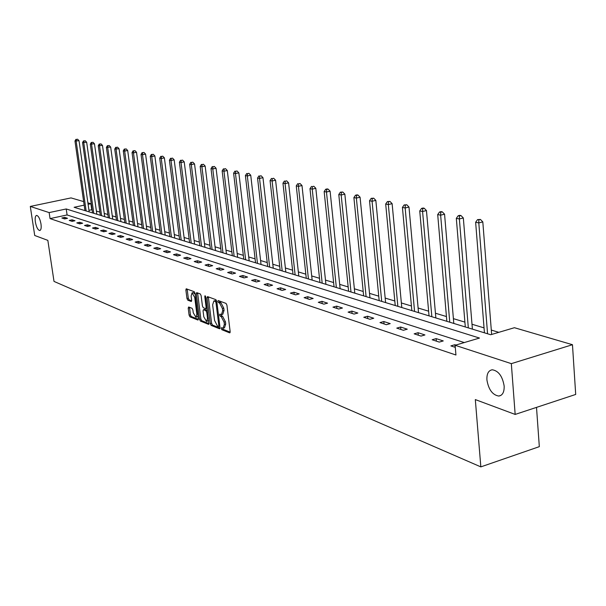 <?xml version="1.0" encoding="UTF-8"?>
<svg xmlns="http://www.w3.org/2000/svg" width="606" height="606" viewBox="0 0 606 606"><rect width="100%" height="100%" fill="white"/><g stroke="black" fill="none" stroke-linecap="round" stroke-linejoin="round"><path stroke-width="0.91" d="M221.251 328.505L221.879 329.725L229.598 332.838L230.159 331.671L226.924 305.151L226.008 303.401L218.183 300.538L217.902 301.394L218.539 302.606L219.523 302.977L222.417 308.537L222.69 310.734L221.44 314.612L219.849 314.135L219.584 314.984L220.213 316.196L221.205 316.582L224.091 322.157L224.364 324.346L223.129 328.179L221.516 327.672L221.251 328.505M222.591 328.081L223.228 329.361L230.174 332.156M219.251 300.909L219.895 302.258L220.887 302.621L219.523 302.977M220.925 314.529L221.569 315.84L222.561 316.226L221.205 316.582M40.988 223.955C39.966 218.743 38.504 215.895 36.61 215.403C35.284 215.834 34.875 218.031 35.368 221.993C36.383 227.174 37.845 230.022 39.746 230.53C41.064 230.106 41.473 227.917 40.988 223.955M504.147 385.961C502.465 376.197 498.496 370.804 492.254 369.774C488.444 370.44 486.663 373.826 486.913 379.932C488.572 389.605 492.526 394.983 498.783 396.059C502.571 395.438 504.359 392.074 504.147 385.961M188.686 306.984L188.208 308.128L189.11 315.181L189.951 316.84L198.003 320.059L198.351 318.892L195.117 293.38L194.253 291.706L186.224 288.774L185.875 289.963L186.974 298.531L187.815 300.19L191.314 301.493L191.663 300.318L191.117 296.046L192.072 292.872L194.723 297.394L196.852 314.173L195.912 317.294L193.253 312.749L192.897 309.969L192.049 308.302L188.686 306.984M84.158 205.154L74.114 207.29L490.701 334.732L514.418 327.71L572.465 344.708L575.7 394.445L515.161 414.428L475.316 399.589L480.838 466.885L54.01 281.411L47.844 240.37L34.716 235.484L30.3 206.434L71.038 197.904L83.651 201.601M515.161 414.428L511.328 363.645L455.114 345.276L479.482 338.057L66.213 208.964L49.154 212.592L30.3 206.434M464.264 342.564L67.092 214.948L50.048 218.607L455.939 355.002L455.114 345.276M50.048 218.607L49.154 212.592M210.267 323.68L211.146 325.392L219.493 328.763L220.031 327.604L216.796 301.402L215.895 299.675L207.54 296.599L207.025 297.788L210.267 323.68L211.6 323.324L212.479 325.036L220.046 328.081M208.525 324.331L200.404 321.059L199.541 319.37L196.299 293.819L196.662 292.622L200.26 293.918L201.124 295.607L202.442 306.053L203.313 307.75L205.775 308.666L206.146 307.469L204.775 296.546L205.033 295.698L205.745 296.902L208.888 324.24M480.838 466.885L539.325 446.652L536.507 407.383M455.886 345.049L454.886 344.723L450.872 345.905L455.295 347.359M443.266 340.928L436.138 338.602L432.176 339.761L439.289 342.095L443.266 340.928M424.942 334.951L418.072 332.709L414.156 333.83L421.011 336.088L424.942 334.951M407.27 329.179L400.642 327.02L396.763 328.119L403.384 330.293L407.27 329.179M390.219 323.619L383.818 321.528L379.985 322.597L386.37 324.695L390.219 323.619M373.743 318.241L367.562 316.218L363.774 317.264L369.94 319.294L373.743 318.241M357.828 313.044L351.851 311.098L348.102 312.113L354.071 314.075L357.828 313.044M342.443 308.022L336.663 306.136L332.952 307.136L338.724 309.03L342.443 308.022M327.558 303.167L321.96 301.341L318.294 302.311L323.877 304.151L327.558 303.167M313.15 298.463L307.727 296.698L304.106 297.652L309.507 299.425L313.15 298.463M299.197 293.91L293.948 292.198L290.365 293.13L295.599 294.849L299.197 293.91M285.676 289.501L280.593 287.835L277.04 288.751L282.116 290.418L285.676 289.501M272.571 285.221L267.64 283.608L264.133 284.502L269.049 286.123L272.571 285.221M259.86 281.078L255.081 279.51L251.604 280.389L256.376 281.957L259.86 281.078M247.536 277.048L242.885 275.533L239.453 276.389L244.082 277.912L247.536 277.048M235.56 273.139L231.053 271.67L227.651 272.511L232.151 273.988L235.56 273.139M223.94 269.352L219.554 267.92L216.19 268.738L220.561 270.178L223.94 269.352M212.645 265.663L208.381 264.277L205.055 265.08L209.297 266.473L212.645 265.663M201.662 262.08L197.526 260.731L194.231 261.519L198.359 262.875L201.662 262.08M190.988 258.595L186.966 257.285L183.701 258.058L187.716 259.376L190.988 258.595M180.603 255.209L176.687 253.929L173.46 254.694L177.369 255.974L180.603 255.209M170.506 251.914L166.688 250.664L163.491 251.414L167.294 252.664L170.506 251.914M160.666 248.702L156.954 247.49L153.788 248.225L157.492 249.445L160.666 248.702M151.091 245.574L147.47 244.392L144.342 245.119L147.947 246.301L151.091 245.574M141.759 242.529L138.236 241.377L135.13 242.089L138.645 243.248L141.759 242.529M132.669 239.567L129.237 238.446L126.162 239.143L129.586 240.264L132.669 239.567M123.806 236.673L120.458 235.575L117.412 236.264L120.753 237.363L123.806 236.673M115.163 233.848L111.898 232.787L108.883 233.461L112.14 234.53L115.163 233.848M106.739 231.098L103.55 230.06L100.566 230.727L103.74 231.765L106.739 231.098M98.513 228.417L95.407 227.401L92.445 228.053L95.543 229.076L98.513 228.417M90.483 225.796L87.453 224.803L84.522 225.447L87.544 226.447L90.483 225.796M82.651 223.243L79.689 222.273L76.78 222.902L79.734 223.879L82.651 223.243M75 220.743L72.099 219.796L69.228 220.417L72.114 221.372L75 220.743M67.524 218.304L64.691 217.38L61.842 217.993L64.66 218.917L67.524 218.304M498.821 332.33L491.299 330.065M484.042 327.876L471.998 324.248M464.9 322.112L453.394 318.642M446.44 316.544L435.441 313.234M428.624 311.181L418.11 308.007M411.429 305.992L401.361 302.962M394.809 300.985L385.174 298.084M378.742 296.145L369.516 293.365M363.206 291.463L354.366 288.797M348.17 286.933L339.693 284.381M333.611 282.547L325.475 280.093M319.506 278.29L311.704 275.942M305.833 274.17L298.341 271.92M292.569 270.178L285.381 268.011M279.707 266.299L272.806 264.224M267.223 262.542L260.588 260.542M255.103 258.883L248.725 256.967M243.324 255.338L237.188 253.49M231.878 251.884L225.977 250.111M220.751 248.536L215.077 246.824M209.926 245.271L204.464 243.627M199.389 242.097L194.14 240.514M189.14 239.006L184.088 237.484M179.156 235.999L174.293 234.53M169.438 233.068L164.749 231.659M159.961 230.212L155.447 228.856M150.727 227.432L146.379 226.121M141.728 224.72L137.532 223.455M132.949 222.076L128.904 220.857M124.381 219.493L120.488 218.319M116.019 216.971L112.261 215.842M107.853 214.509L104.24 213.418M99.884 212.108L96.399 211.062M92.097 209.767L88.953 210.252M572.465 344.708L511.328 363.645M87.893 202.843L90.892 203.722L88.105 204.313M91.733 209.653L90.892 203.722M67.092 214.948L66.213 208.964M454.886 344.723L455.098 347.299M436.138 338.602L436.365 341.133M418.072 332.709L418.299 335.194M400.642 327.02L400.869 329.467M383.818 321.528L384.045 323.93M367.562 316.218L367.797 318.589M351.851 311.098L352.086 313.423M336.663 306.136L336.898 308.431M321.96 301.341L322.203 303.598M307.727 296.698L307.969 298.917M293.948 292.198L294.19 294.387M280.593 287.835L280.836 289.994M267.64 283.608L267.882 285.737M255.081 279.51L255.323 281.608M242.885 275.533L243.135 277.601M231.053 271.67L231.295 273.707M219.554 267.92L219.804 269.928M208.381 264.277L208.631 266.254M197.526 260.731L197.768 262.686M186.966 257.285L187.209 259.216M176.687 253.929L176.937 255.838M166.688 250.664L166.938 252.55M156.954 247.49L157.204 249.346M147.47 244.392L147.72 246.225M138.236 241.377L138.479 243.188M129.237 238.446L129.479 240.234M120.458 235.575L120.7 237.347M111.898 232.787L112.14 234.53M103.55 230.06L103.793 231.757M95.407 227.401L95.634 229.053M87.453 224.803L87.681 226.417M79.689 222.273L79.909 223.841M72.099 219.796L72.326 221.319M64.691 217.38L64.91 218.864M223.455 328.088L224.485 327.816L225.72 323.99L224.364 324.346M222.561 316.226L225.447 321.794L225.72 323.99M221.766 314.529L222.803 314.264L224.053 310.378L222.69 310.734M220.887 302.621L223.781 308.181L224.053 310.378M208.35 296.902L211.6 323.324M218.455 326.422L218.834 325.604L215.986 302.636L215.365 301.432L213.857 300.977L212.638 304.848L214.577 320.476L217.425 326.005L218.455 326.422M218.721 326.346L219.842 326.073M216.743 301.091L215.365 301.432M214.91 300.705L216.721 301.084M209.062 323.665L201.73 320.71L200.404 321.059M197.617 292.948L200.866 319.029L201.73 320.71M203.805 316.862L206.532 321.475L207.51 318.324L206.76 312.348L205.881 310.651L203.419 309.727L203.055 310.908L203.805 316.862M206.782 321.415L208.684 320.347M207.449 310.461L205.881 310.651M204.548 309.499L207.222 310.302M196.155 317.226L198.018 316.218M195.23 294.281L193.17 292.6M187.171 289.1L188.292 298.197L189.133 299.856L191.685 300.826M189.496 307.303L190.42 314.84L191.261 316.506L198.374 319.362M491.64 334.459L482.808 221.894L478.801 222.902L475.634 222.266L484.436 332.815M487.565 333.777L478.801 222.902L478.846 219.857L480.452 219.455L477.581 219.599L478.846 219.857M475.634 222.266L477.581 219.599M480.452 219.455L482.808 221.894M472.4 329.134L463.332 217.978L459.363 218.963L456.318 218.349L465.302 326.967M468.324 327.884L459.363 218.963L459.431 215.971L461.022 215.584L459.795 215.335L458.212 215.728L459.431 215.971M456.318 218.349L458.212 215.728M461.022 215.584L463.332 217.978M453.803 323.445L444.562 214.206L440.638 215.168L437.699 214.569L446.849 321.316M449.758 322.21L440.638 215.168L440.721 212.236L442.289 211.85L441.115 211.615L439.547 212.002L440.721 212.236M437.699 214.569L439.547 212.002M442.289 211.85L444.562 214.206M435.858 317.953L426.457 210.562L422.579 211.502L419.746 210.933L429.04 315.87M431.851 316.733L422.579 211.502L422.677 208.631L424.23 208.252L423.094 208.025L421.541 208.403L422.677 208.631M419.746 210.933L421.541 208.403M424.23 208.252L426.457 210.562M418.526 312.658L408.989 207.055L405.156 207.972L402.422 207.419L411.845 310.613M414.565 311.439L405.156 207.972L405.27 205.146L406.8 204.783L404.172 204.926L405.27 205.146M402.422 207.419L404.172 204.926M406.8 204.783L408.989 207.055M401.786 307.53L392.127 203.661L388.332 204.563L385.689 204.025L395.233 305.53M397.862 306.333L388.332 204.563L388.454 201.79L389.976 201.427L387.401 201.578L388.454 201.79M385.689 204.025L387.401 201.578M389.976 201.427L392.127 203.661M385.605 302.583L375.834 200.389L372.076 201.26L369.524 200.745L379.174 300.614M381.712 301.394L372.076 201.26L372.22 198.541L373.72 198.192L371.198 198.336L372.22 198.541M369.524 200.745L371.198 198.336M373.72 198.192L375.834 200.389M369.948 297.796L360.078 197.223L356.366 198.079L353.896 197.579L363.645 295.864M366.1 296.614L356.366 198.079L356.517 195.405L358.002 195.064L357.01 194.867L355.525 195.208L356.517 195.405M353.896 197.579L355.525 195.208M358.002 195.064L360.078 197.223M354.805 293.16L344.844 194.155L341.17 194.996L338.784 194.511L348.609 291.266M350.988 291.994L341.17 194.996L341.329 192.367L342.799 192.034L340.375 192.178L341.329 192.367M338.784 194.511L340.375 192.178M342.799 192.034L344.844 194.155M340.133 288.668L330.103 191.193L326.467 192.011L324.157 191.549L334.05 286.812M336.353 287.517L326.467 192.011L326.634 189.428L328.088 189.102L327.164 188.921L325.71 189.246L326.634 189.428M324.157 191.549L325.71 189.246M328.088 189.102L330.103 191.193M325.922 284.328L315.824 188.322L312.234 189.125L309.992 188.671L319.953 282.494M322.18 283.176L312.234 189.125L312.408 186.587L313.847 186.269L312.408 186.587M309.992 188.671L311.514 186.406M313.847 186.269L315.824 188.322M312.151 280.108L301.993 185.542L298.44 186.33L296.266 185.891L306.28 278.313M308.439 278.98L298.44 186.33L298.622 183.83L300.046 183.52L298.622 183.83M296.266 185.891L297.751 183.656M300.046 183.52L301.993 185.542M298.796 276.025L288.585 182.845L285.07 183.618L282.964 183.194L293.024 274.26M295.122 274.904L285.07 183.618L285.259 181.164L286.668 180.853L285.259 181.164M282.964 183.194L284.419 180.997M286.668 180.853L288.585 182.845M285.835 272.064L275.586 180.232L272.109 180.989L270.064 180.573L280.161 270.321M282.199 270.95L272.109 180.989L272.306 178.573L273.7 178.27L272.306 178.573M270.064 180.573L271.488 178.406M273.7 178.27L275.586 180.232M273.261 268.216L262.974 177.694L259.535 178.437L257.55 178.035L267.678 266.504M269.655 267.11L259.535 178.437L259.739 176.058L261.118 175.763L259.739 176.058M257.55 178.035L258.944 175.899M261.118 175.763L262.974 177.694M261.042 264.474L250.732 175.232L247.324 175.967L245.4 175.573L255.558 262.799M257.474 263.383L247.324 175.967L247.536 173.619L248.899 173.331L247.536 173.619M245.4 175.573L246.771 173.468M248.899 173.331L250.732 175.232M249.18 260.845L238.847 172.846L235.476 173.558L233.605 173.18L243.779 259.194M245.642 259.762L235.476 173.558L235.689 171.256L237.037 170.968L235.689 171.256M233.605 173.18L234.946 171.104M237.037 170.968L238.847 172.846M237.65 257.315L227.295 170.521L223.962 171.225L222.144 170.862L232.333 255.694M234.143 256.247L223.962 171.225L224.182 168.953L225.515 168.673L224.182 168.953M222.144 170.862L223.455 168.809M225.515 168.673L227.295 170.521M226.439 253.891L216.077 168.263L212.774 168.96L211.009 168.597L221.205 252.285M222.97 252.831L212.774 168.96L213.001 166.718L214.319 166.445L213.001 166.718M211.009 168.597L212.289 166.574M214.319 166.445L216.077 168.263M215.531 250.551L205.161 166.074L201.896 166.748L200.177 166.408L210.38 248.975M212.1 249.505L201.896 166.748L202.124 164.544L203.434 164.271L202.124 164.544M200.177 166.408L201.442 164.408M203.434 164.271L205.161 166.074M204.926 247.309L194.549 163.938L191.314 164.605L189.648 164.271L199.851 245.756M201.518 246.263L191.314 164.605L191.549 162.431L192.844 162.166L191.549 162.431M189.648 164.271L190.882 162.294M192.844 162.166L194.549 163.938M194.602 244.15L184.224 161.863L181.02 162.522L179.399 162.188L189.602 242.62M191.223 243.12L181.02 162.522L181.262 160.378L182.542 160.113L181.262 160.378M179.399 162.188L180.611 160.242M182.542 160.113L184.224 161.863M184.542 241.074L174.172 159.84L170.998 160.484L169.422 160.166L179.618 239.567M181.202 240.052L170.998 160.484L171.248 158.371L172.513 158.113L171.248 158.371M169.422 160.166L170.612 158.249M172.513 158.113L174.172 159.84M174.748 238.075L164.385 157.871L161.249 158.507L159.704 158.196L169.892 236.59M171.437 237.06L161.249 158.507L161.491 156.424L162.749 156.174L161.491 156.424M159.704 158.196L160.878 156.303M162.749 156.174L164.385 157.871M165.203 235.158L154.856 155.954L151.742 156.583L150.243 156.28L160.423 233.696M161.923 234.151L151.742 156.583L151.992 154.522L153.235 154.272L151.992 154.522M150.243 156.28L151.394 154.409M153.235 154.272L154.856 155.954M155.909 232.31L145.569 154.091L142.486 154.704L141.024 154.409L151.189 230.871M152.651 231.318L142.486 154.704L142.736 152.674L143.97 152.432L142.736 152.674M141.024 154.409L142.152 152.56M143.97 152.432L145.569 154.091M146.834 229.538L136.517 152.273L133.464 152.871L132.04 152.583L142.183 228.114M143.607 228.553L133.464 152.871L133.714 150.871L134.941 150.629L133.714 150.871M132.04 152.583L133.146 150.758M134.941 150.629L136.517 152.273M137.994 226.833L127.684 150.493L124.662 151.091L123.276 150.811L133.403 225.424M134.79 225.856L124.662 151.091L124.919 149.114L126.131 148.879L124.919 149.114M123.276 150.811L124.366 149M126.131 148.879L127.684 150.493M129.358 224.19L119.079 148.765L114.731 149.076L124.828 222.803M126.192 223.22L116.087 149.349L116.344 147.402L117.541 147.167L116.344 147.402M114.731 149.076L115.799 147.288M117.541 147.167L119.079 148.765M120.935 221.614L110.678 147.076L106.391 147.387L116.473 220.251M117.799 220.652L107.709 147.652L107.974 145.728L109.163 145.493L107.974 145.728M106.391 147.387L107.444 145.622M109.163 145.493L110.678 147.076M112.716 219.099L102.482 145.425L98.248 145.735L108.307 217.751M109.603 218.145L99.543 145.993L99.808 144.092L100.982 143.864L99.808 144.092M98.248 145.735L99.286 143.993M100.982 143.864L102.482 145.425M104.686 216.645L94.475 143.819L90.309 144.122L100.338 215.312M101.603 215.698L91.567 144.379L91.832 142.501L92.998 142.274L91.832 142.501M90.309 144.122L91.324 142.402M92.998 142.274L94.475 143.819M96.846 214.244L86.666 142.243L82.552 142.554L92.551 212.926M93.786 213.304L83.779 142.796L84.045 140.948L85.204 140.721L84.045 140.948M82.552 142.554L83.552 140.85M85.204 140.721L86.666 142.243M89.188 211.903L79.03 140.713L74.97 141.016L84.946 210.6M86.15 210.971L76.174 141.259L76.439 139.425L77.583 139.206L76.439 139.425M74.97 141.016L75.962 139.327M77.583 139.206L79.03 140.713M223.228 329.361L221.879 329.725M219.895 302.258L218.539 302.606M221.569 315.84L220.213 316.196M225.447 321.794L224.091 322.157M223.781 308.181L222.417 308.537M230 332.732L229.598 332.838M208.366 297.448L207.025 297.788M219.88 328.657L219.493 328.763M212.479 325.036L211.146 325.392M219.751 325.361L218.834 325.604M216.918 302.402L215.986 302.636M215.683 300.697L214.327 301.046M200.866 319.029L199.541 319.37M197.632 293.486L196.299 293.819M207.04 307.242L206.146 307.469M205.601 296.334L204.775 296.546M208.403 318.097L207.51 318.324M207.653 312.12L206.76 312.348M204.896 309.408L203.563 309.749M197.723 313.946L196.852 314.173M195.594 297.175L194.723 297.394M189.133 299.856L187.815 300.19M188.292 298.197L186.974 298.531M187.186 289.63L185.875 289.963M191.261 316.506L189.951 316.84M190.42 314.84L189.11 315.181M189.519 307.787L188.208 308.128M500.957 395.362L498.783 396.059M219.842 326.096L218.637 326.422M215.213 300.629L213.857 300.977M207.116 308.318L205.866 308.643M204.752 309.386L203.419 309.727M193.397 292.539L192.072 292.872"/></g></svg>
